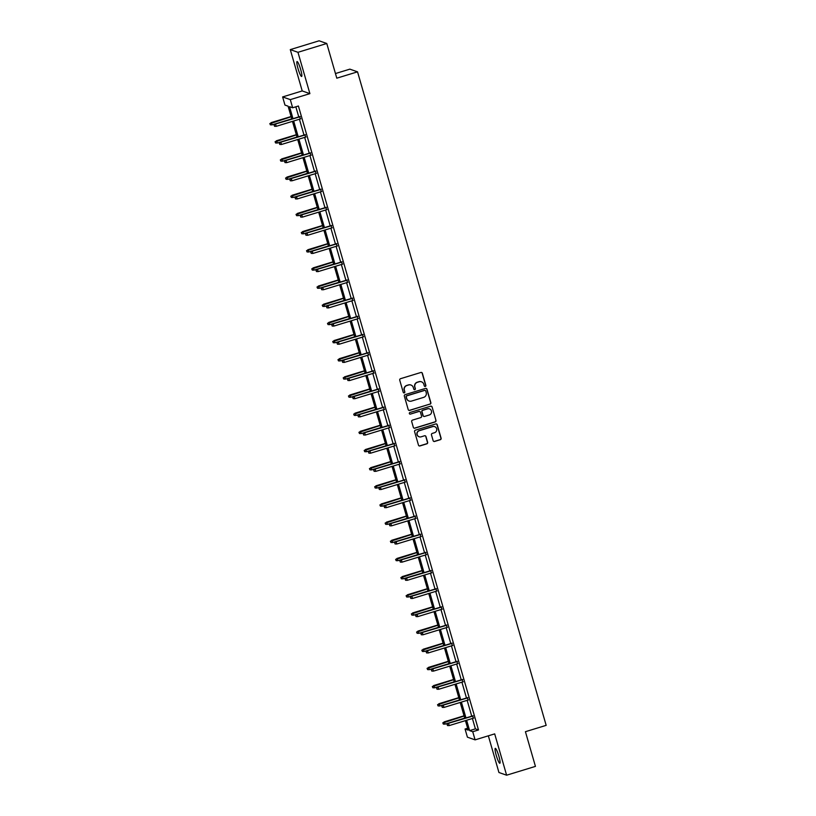 <?xml version="1.0" encoding="UTF-8"?>
<svg xmlns="http://www.w3.org/2000/svg" width="816" height="816" viewBox="0 0 816 816"><rect width="100%" height="100%" fill="white"/><g stroke="black" fill="none" stroke-linecap="round" stroke-linejoin="round"><path stroke-width="1.22" d="M425.309 386.447A0.836 0.826 109.4 0 0 425.87 385.407L422.362 373.269A1.193 1.173 109.4 0 0 420.903 372.473L400.534 378.695A1.193 1.173 109.4 0 0 399.738 380.185L403.237 392.323A0.836 0.826 109.4 0 0 404.257 392.884A0.836 0.826 109.4 0 0 404.818 391.843L404.369 390.272A3.825 3.764 109.4 0 1 406.929 385.509L408.632 384.989A3.825 3.764 109.4 0 1 413.304 387.539L413.763 389.11A0.836 0.826 109.4 0 0 414.783 389.671A0.836 0.826 109.4 0 0 415.344 388.62L414.885 387.049A3.825 3.764 109.4 0 1 417.455 382.286L419.149 381.776A3.825 3.764 109.4 0 1 423.83 384.316L424.279 385.886A0.836 0.826 109.4 0 0 425.309 386.447M424.697 386.396A0.836 0.826 109.4 0 0 425.656 385.336L422.158 373.198A1.193 1.173 109.4 0 0 421.525 372.453M403.655 392.833A0.836 0.826 109.4 0 0 404.614 391.772L404.369 390.272M414.171 389.609A0.836 0.826 109.4 0 0 415.14 388.549L414.885 387.049M498.902 756.279A7.803 1.142 -107 0 0 495.292 748.354A7.803 1.142 -107 0 0 496.24 755.341A7.803 1.142 -107 0 0 499.851 763.266A7.803 1.142 -107 0 0 498.902 756.279M300.665 69.472A7.803 1.142 -107 0 0 297.055 61.547A7.803 1.142 -107 0 0 298.003 68.534A7.803 1.142 -107 0 0 301.614 76.459A7.803 1.142 -107 0 0 300.665 69.472M433.133 440.66A1.193 1.173 109.4 0 0 434.591 441.456L440.314 439.712A1.193 1.173 109.4 0 0 441.109 438.223L437.223 424.738A1.193 1.173 109.4 0 0 435.754 423.943L415.395 430.175A1.193 1.173 109.4 0 0 414.589 431.664L418.486 445.148A1.193 1.173 109.4 0 0 419.944 445.944L426.85 443.833A1.193 1.173 109.4 0 0 427.645 442.343L425.983 436.57A1.193 1.173 109.4 0 0 424.524 435.775L421.097 436.825A3.203 3.142 109.4 0 1 417.068 433.704A3.203 3.142 109.4 0 1 419.332 430.705L432.745 426.605A3.203 3.142 109.4 0 1 436.774 429.726A3.203 3.142 109.4 0 1 434.5 432.725L432.266 433.408A1.193 1.173 109.4 0 0 431.47 434.897L433.133 440.66M472.403 718.498L475.391 728.861L478.502 729.953L472.739 731.717L475.096 739.867L467.415 737.174L465.069 729.025L468.18 730.116L465.436 720.63M326.777 43.493L297.962 52.306L290.292 49.613L319.107 40.8L326.777 43.493L336.794 78.183L357.541 71.839L546.169 725.353L525.422 731.697L535.439 766.387L506.614 775.2L494.69 733.88L475.096 739.867M290.292 49.613L302.216 90.933L309.896 93.636L297.962 52.306M309.896 93.636L290.302 99.623L292.648 107.773L289.537 106.682L292.995 118.677M478.502 729.953L298.411 106.009L292.648 107.773M430.052 404.175A1.193 1.173 109.4 0 0 430.858 402.686L426.962 389.201A1.193 1.173 109.4 0 0 425.503 388.406L405.134 394.638A1.193 1.173 109.4 0 0 404.338 396.127L408.224 409.612A1.193 1.173 109.4 0 0 409.683 410.407L429.848 404.104A1.193 1.173 109.4 0 0 430.644 402.614L426.758 389.13A1.193 1.173 109.4 0 0 426.125 388.396M432.092 406.97L435.979 420.454A1.193 1.173 109.4 0 1 435.183 421.943L414.814 428.176A1.193 1.173 109.4 0 1 413.355 427.38L411.692 421.607A1.193 1.173 109.4 0 1 412.488 420.118L420.75 417.588A1.193 1.173 109.4 0 0 421.556 416.099L420.444 412.274A1.193 1.173 109.4 0 0 418.985 411.478L410.387 414.11A0.836 0.826 109.4 0 1 409.326 413.294A0.836 0.826 109.4 0 1 409.928 412.508L430.634 406.174A1.193 1.173 109.4 0 1 432.092 406.97L435.979 420.454M488.345 735.818L498.943 772.507L506.614 775.2M357.541 71.839L349.86 69.146L335.458 73.552M295.841 106.794L298.758 116.912M299.431 119.228L304.001 135.068M304.674 137.394L309.244 153.224M309.917 155.55L314.486 171.391M315.16 173.706L319.729 189.547M320.402 191.872L324.972 207.713M325.635 210.028L330.215 225.869M330.878 228.184L335.447 244.025M336.121 246.35L340.69 262.191M341.363 264.506L345.933 280.347M346.606 282.662L351.176 298.503M351.849 300.829L356.419 316.669M357.092 318.985L361.661 334.825M362.335 337.151L366.904 352.981M367.567 355.307L372.147 371.147M372.81 373.463L377.38 389.303M378.053 391.629L382.622 407.459M383.296 409.785L387.865 425.626M388.538 427.941L393.108 443.782M393.781 446.107L398.351 461.948M399.024 464.263L403.594 480.104M404.267 482.419L408.836 498.26M409.499 500.585L414.079 516.426M414.742 518.741L419.312 534.582M419.985 536.897L424.555 552.738M425.228 555.064L429.797 570.904M430.471 573.22L435.04 589.06M435.713 591.386L440.283 607.216M440.956 609.542L445.526 625.382M446.189 627.698L450.769 643.538M451.432 645.864L456.011 661.694M456.674 664.02L461.244 679.861M461.917 682.176L466.487 698.017M467.16 700.342L471.73 716.173M300.329 118.952L299.666 116.637M305.572 137.119L304.898 134.793M310.814 155.275L310.141 152.959M316.057 173.431L315.384 171.115M321.3 191.597L320.627 189.271M326.543 209.753L325.87 207.437M331.775 227.909L331.112 225.593M337.018 246.075L336.355 243.749M342.261 264.231L341.598 261.916M347.504 282.397L346.831 280.072M352.747 300.553L352.073 298.228M357.989 318.709L357.316 316.394M363.232 336.875L362.559 334.55M368.475 355.031L367.802 352.706M373.708 373.187L373.045 370.872M378.95 391.354L378.287 389.028M384.193 409.51L383.53 407.184M389.436 427.666L388.763 425.35M394.679 445.832L394.006 443.506M399.922 463.988L399.248 461.672M405.164 482.144L404.491 479.828M410.407 500.31L409.734 497.984M415.64 518.466L414.977 516.151M420.883 536.622L420.22 534.307M426.125 554.788L425.462 552.463M431.368 572.944L430.695 570.629M436.611 591.11L435.938 588.785M441.854 609.266L441.181 606.941M447.097 627.422L446.423 625.107M452.339 645.589L451.666 643.263M457.572 663.745L456.909 661.419M462.815 681.901L462.152 679.585M468.058 700.067L467.395 697.741M473.3 718.223L472.627 715.907M467.639 728.239L465.069 729.025M291.802 119.034L288.089 106.172L284.968 105.08L282.622 96.931L290.302 99.623M302.216 90.933L282.622 96.931M466.64 720.263L469.628 730.626L472.739 731.717M293.668 120.992L298.238 136.833M298.911 139.148L303.481 154.989M304.154 157.315L308.723 173.155M309.397 175.471L313.966 191.311M314.639 193.627L319.209 209.467M319.872 211.793L324.452 227.633M325.115 229.949L329.684 245.789M330.358 248.115L334.927 263.945M335.6 266.271L340.17 282.112M340.843 284.427L345.413 300.268M346.086 302.593L350.656 318.424M351.329 320.749L355.898 336.59M356.561 338.905L361.141 354.746M361.804 357.071L366.384 372.912M367.047 375.227L371.617 391.068M372.29 393.383L376.859 409.224M377.533 411.55L382.102 427.39M382.775 429.706L387.345 445.546M388.018 447.862L392.588 463.702M393.261 466.028L397.831 481.868M398.494 484.184L403.073 500.024M403.736 502.35L408.316 518.18M408.979 520.506L413.549 536.347M414.222 538.662L418.792 554.503M419.465 556.828L424.034 572.659M424.708 574.984L429.277 590.825M429.95 593.14L434.52 608.981M435.193 611.306L439.763 627.137M440.426 629.462L445.006 645.303M445.669 647.618L450.248 663.459M450.911 665.785L455.481 681.625M456.154 683.941L460.724 699.781M461.397 702.097L465.967 717.937M464.773 718.304L460.193 702.464M459.53 700.148L454.951 684.308M454.288 681.982L449.718 666.152M449.045 663.826L444.475 647.986M443.802 645.67L439.232 629.83M438.559 627.504L433.99 611.674M433.316 609.348L428.747 593.507M428.074 591.192L423.504 575.351M422.841 573.026L418.261 557.195M417.598 554.87L413.018 539.029M412.355 536.714L407.786 520.873M407.113 518.548L402.543 502.707M401.87 500.392L397.3 484.551M396.627 482.236L392.057 466.395M391.384 464.069L386.815 448.229M386.141 445.913L381.572 430.073M380.909 427.757L376.329 411.917M375.666 409.591L371.096 393.751M370.423 391.435L365.854 375.595M365.18 373.269L360.611 357.439M359.938 355.113L355.368 339.272M354.695 336.957L350.125 321.116M349.452 318.791L344.882 302.96M344.209 300.635L339.64 284.794M338.977 282.479L334.397 266.638M333.734 264.313L329.164 248.482M328.491 246.157L323.921 230.316M323.248 228.001L318.679 212.16M318.005 209.834L313.436 193.994M312.763 191.678L308.193 175.838M307.52 173.522L302.95 157.682M302.277 155.356L297.707 139.516M297.044 137.2L292.465 121.36M475.391 728.861L469.628 730.626M421.372 381.786A3.825 3.764 109.4 0 0 418.945 381.694L419.149 381.776M414.681 386.978A3.825 3.764 109.4 0 1 417.251 382.214L418.945 381.694M410.846 384.999A3.825 3.764 109.4 0 0 408.418 384.917L408.632 384.989M404.165 390.201A3.825 3.764 109.4 0 1 406.725 385.438L408.418 384.917M408.857 410.346A1.193 1.173 109.4 0 0 409.479 410.336L429.848 404.104M425.738 390.946A0.836 0.826 109.4 0 0 424.718 390.395L406.837 395.852A0.836 0.826 109.4 0 0 406.276 396.902L406.756 398.555A3.825 3.764 109.4 0 0 411.437 401.105L423.657 397.372A3.825 3.764 109.4 0 0 426.217 392.608L425.738 390.946M425.116 390.374A0.836 0.826 109.4 0 0 424.514 390.313L424.718 390.395M409.01 401.023A3.825 3.764 109.4 0 1 406.552 398.483L406.072 396.821A0.836 0.826 109.4 0 1 406.633 395.78L424.514 390.313M413.987 428.114A1.193 1.173 109.4 0 0 414.61 428.104L434.969 421.872A1.193 1.173 109.4 0 0 435.775 420.383M419.608 411.458A1.193 1.173 109.4 0 0 418.781 411.407L410.387 414.11M429.318 414.967A3.203 3.142 109.4 0 0 429.502 408.898A3.203 3.142 109.4 0 0 427.553 408.857L422.831 410.305A1.193 1.173 109.4 0 0 422.025 411.794L423.137 415.619A1.193 1.173 109.4 0 0 424.595 416.415L429.318 414.967M429.389 408.857A3.203 3.142 109.4 0 0 427.349 408.785L427.553 408.857M423.769 416.364A1.193 1.173 109.4 0 1 422.923 415.548L421.821 411.723A1.193 1.173 109.4 0 1 422.627 410.234L427.349 408.785M431.878 406.898A1.193 1.173 109.4 0 0 431.246 406.164M434.581 426.615A3.203 3.142 109.4 0 0 432.531 426.533L432.745 426.605M419.057 436.744A3.203 3.142 109.4 0 1 419.128 430.634L432.531 426.533M419.118 445.883A1.193 1.173 109.4 0 0 419.74 445.862L426.635 443.761A1.193 1.173 109.4 0 0 427.441 442.272L425.779 436.499A1.193 1.173 109.4 0 0 425.136 435.754M433.765 441.405A1.193 1.173 109.4 0 0 434.387 441.385L440.099 439.64A1.193 1.173 109.4 0 0 440.905 438.151L437.009 424.667A1.193 1.173 109.4 0 0 436.376 423.932M269.831 123.593L270.371 124.828L269.831 123.593L271.483 122.767L272.085 124.868L291.751 118.85M270.035 123.665L291.139 116.759M271.116 122.635L291.077 116.535M272.085 124.868L270.371 124.828M300.094 116.504L275.257 124.093L300.155 116.729M274.186 125.123L274.523 126.286L274.186 125.123L275.635 124.226L276.236 126.327L300.757 118.82M275.257 124.093L273.982 125.052M274.523 126.286L276.236 126.327M275.074 141.749L275.614 142.984L275.074 141.749L276.726 140.933L277.328 143.024L296.983 137.017M275.278 141.821L296.381 134.915M276.349 140.801L296.32 134.691M277.328 143.024L275.614 142.984M280.316 159.905L280.857 161.15L280.316 159.905L281.969 159.089L282.571 161.18L302.226 155.173M280.52 159.987L301.624 153.082M281.591 158.957L301.563 152.857M282.571 161.18L280.857 161.15M305.327 134.66L280.5 142.259L305.398 134.885M279.429 143.279L279.766 144.442L279.429 143.279L280.877 142.382L281.479 144.483L306 136.986M280.5 142.259L279.225 143.208M279.766 144.442L281.479 144.483M310.57 152.827L285.743 160.415L310.641 153.051M284.672 161.446L285.008 162.608L284.672 161.446L286.12 160.548L286.722 162.639L311.243 155.142M285.743 160.415L284.468 161.364M285.008 162.608L286.722 162.639M285.559 178.072L286.1 179.306L285.559 178.072L287.212 177.245L287.813 179.347L307.469 173.329M285.763 178.143L306.867 171.238M286.834 177.113L306.796 171.013M287.813 179.347L286.1 179.306M290.792 196.228L291.343 197.462L290.792 196.228L292.454 195.412L293.056 197.503L312.712 191.495M291.006 196.299L312.11 189.394M292.077 195.279L312.038 189.169M293.056 197.503L291.343 197.462M296.035 214.394L296.585 215.628L296.035 214.394L297.697 213.568L298.299 215.659L317.954 209.651M296.249 214.465L317.353 207.56M297.32 213.435L317.281 207.335M298.299 215.659L296.585 215.628M315.812 170.983L290.986 178.571L315.884 171.207M289.915 179.602L290.251 180.764L289.915 179.602L291.363 178.704L291.965 180.805L316.486 173.308M290.986 178.571L289.7 179.53M290.251 180.764L291.965 180.805M321.055 189.139L296.228 196.738L321.116 189.363M295.157 197.758L295.494 198.92L295.157 197.758L296.606 196.87L297.208 198.961L321.728 191.464M296.228 196.738L294.943 197.686M295.494 198.92L297.208 198.961M326.298 207.305L301.471 214.894L326.359 207.529M300.4 215.924L300.737 217.087L300.4 215.924L301.838 215.026L302.45 217.117L326.971 209.62M301.471 214.894L300.186 215.842M300.737 217.087L302.45 217.117M301.277 232.55L301.818 233.784L301.277 232.55L302.93 231.724L303.542 233.825L323.197 227.817M301.492 232.621L322.585 225.716M302.563 231.591L322.524 225.491M303.542 233.825L301.818 233.784M331.541 225.461L306.714 233.05L331.602 225.685M305.633 234.08L305.969 235.243L305.633 234.08L307.081 233.182L307.693 235.283L332.204 227.786M306.714 233.05L305.429 234.008M305.969 235.243L307.693 235.283M306.52 250.706L307.061 251.95L306.52 250.706L308.173 249.89L308.785 251.981L328.44 245.973M306.724 250.777L327.828 243.872M307.805 249.757L327.767 243.647M308.785 251.981L307.061 251.95M336.784 243.617L311.957 251.216L336.845 243.851M310.876 252.236L311.212 253.399L310.876 252.236L312.324 251.348L312.926 253.439L337.447 245.942M311.957 251.216L310.672 252.164M311.212 253.399L312.926 253.439M311.763 268.872L312.304 270.106L311.763 268.872L313.415 268.046L314.017 270.137L333.673 264.129M311.967 268.943L333.071 262.038M313.048 267.913L333.01 261.814M314.017 270.137L312.304 270.106M342.026 261.783L317.189 269.372L342.088 262.007M316.118 270.402L316.455 271.565L316.118 270.402L317.567 269.504L318.169 271.595L342.689 264.098M317.189 269.372L315.914 270.32M316.455 271.565L318.169 271.595M317.006 287.028L317.546 288.262L317.006 287.028L318.658 286.202L319.26 288.303L338.915 282.295M317.21 287.099L338.314 280.194M318.281 286.079L338.252 279.97M319.26 288.303L317.546 288.262M347.259 279.939L322.432 287.528L347.33 280.163M321.361 288.558L321.698 289.721L321.361 288.558L322.81 287.66L323.411 289.762L347.932 282.265M322.432 287.528L321.157 288.487M321.698 289.721L323.411 289.762M322.249 305.184L322.789 306.428L322.249 305.184L323.901 304.368L324.503 306.459L344.158 300.451M322.453 305.255L343.556 298.36M323.524 304.235L343.495 298.126M324.503 306.459L322.789 306.428M352.502 298.105L327.675 305.694L352.573 298.33M326.604 306.714L326.941 307.877L326.604 306.714L328.052 305.827L328.654 307.918L353.175 300.421M327.675 305.694L326.4 306.643M326.941 307.877L328.654 307.918M327.491 323.35L328.032 324.584L327.491 323.35L329.144 322.524L329.746 324.625L349.401 318.607M327.695 323.422L348.799 316.516M328.766 322.391L348.728 316.292M329.746 324.625L328.032 324.584M357.745 316.261L332.918 323.85L357.816 316.486M331.847 324.88L332.183 326.043L331.847 324.88L333.295 323.983L333.897 326.074L358.418 318.577M332.918 323.85L331.633 324.809M332.183 326.043L333.897 326.074M332.724 341.506L333.275 342.74L332.724 341.506L334.387 340.68L334.988 342.781L354.644 336.773M332.938 341.578L354.042 334.672M334.009 340.558L353.971 334.448M334.988 342.781L333.275 342.74M362.987 334.417L338.161 342.006L363.049 334.642M337.09 343.036L337.426 344.199L337.09 343.036L338.538 342.139L339.14 344.24L363.661 336.743M338.161 342.006L336.875 342.965M337.426 344.199L339.14 344.24M337.967 359.662L338.518 360.907L337.967 359.662L339.629 358.846L340.231 360.937L359.887 354.929M338.181 359.744L359.285 352.838M339.252 358.714L359.213 352.604M340.231 360.937L338.518 360.907M368.23 352.583L343.403 360.172L368.291 352.808M342.332 361.192L342.669 362.365L342.332 361.192L343.771 360.305L344.383 362.396L368.903 354.899M343.403 360.172L342.118 361.121M342.669 362.365L344.383 362.396M343.21 377.828L343.75 379.063L343.21 377.828L344.862 377.002L345.474 379.103L365.129 373.085M343.424 377.9L364.517 370.994M344.495 376.87L364.456 370.77M345.474 379.103L343.75 379.063M373.473 370.739L348.646 378.328L373.534 370.964M347.565 379.358L347.902 380.521L347.565 379.358L349.013 378.461L349.625 380.552L374.136 373.055M348.646 378.328L347.361 379.287M347.902 380.521L349.625 380.552M348.452 395.984L348.993 397.219L348.452 395.984L350.105 395.168L350.717 397.259L370.372 391.252M348.656 396.056L369.76 389.15M349.738 395.036L369.699 388.926M350.717 397.259L348.993 397.219M378.716 388.895L353.889 396.494L378.777 389.12M352.808 397.514L353.144 398.677L352.808 397.514L354.256 396.617L354.858 398.718L379.379 391.221M353.889 396.494L352.604 397.443M353.144 398.677L354.858 398.718M353.695 414.14L354.236 415.385L353.695 414.14L355.348 413.324L355.949 415.415L375.605 409.408M353.899 414.222L375.003 407.317M354.98 413.192L374.942 407.092M355.949 415.415L354.236 415.385M383.959 407.062L359.122 414.65L384.02 407.286M358.051 415.67L358.387 416.843L358.051 415.67L359.499 414.783L360.101 416.874L384.622 409.377M359.122 414.65L357.847 415.599M358.387 416.843L360.101 416.874M358.938 432.307L359.479 433.541L358.938 432.307L360.59 431.48L361.192 433.582L380.848 427.564M359.142 432.378L380.246 425.473M360.213 431.348L380.185 425.248M361.192 433.582L359.479 433.541M389.191 425.218L364.364 432.806L389.263 425.442M363.293 433.837L363.63 434.999L363.293 433.837L364.742 432.939L365.344 435.04L389.864 427.543M364.364 432.806L363.089 433.765M363.63 434.999L365.344 435.04M364.181 450.463L364.721 451.697L364.181 450.463L365.833 449.647L366.435 451.738L386.09 445.73M364.385 450.534L385.489 443.629M365.456 449.514L385.427 443.404M366.435 451.738L364.721 451.697M394.434 443.374L369.607 450.973L394.505 443.598M368.536 451.993L368.873 453.155L368.536 451.993L369.985 451.095L370.586 453.196L395.107 445.699M369.607 450.973L368.332 451.921M368.873 453.155L370.586 453.196M369.424 468.619L369.964 469.863L369.424 468.619L371.076 467.803L371.678 469.894L391.333 463.886M369.628 468.7L390.731 461.795M370.699 467.67L390.66 461.57M371.678 469.894L369.964 469.863M399.677 461.54L374.85 469.129L399.748 461.764M373.779 470.159L374.116 471.322L373.779 470.159L375.227 469.261L375.829 471.352L400.35 463.855M374.85 469.129L373.565 470.077M374.116 471.322L375.829 471.352M374.656 486.785L375.207 488.019L374.656 486.785L376.319 485.959L376.921 488.06L396.576 482.042M374.87 486.856L395.974 479.951M375.941 485.826L395.903 479.726M376.921 488.06L375.207 488.019M404.92 479.696L380.093 487.285L404.981 479.92M379.022 488.315L379.358 489.478L379.022 488.315L380.47 487.417L381.072 489.518L405.593 482.021M380.093 487.285L378.808 488.243M379.358 489.478L381.072 489.518M379.899 504.941L380.45 506.175L379.899 504.941L381.551 504.125L382.163 506.216L401.819 500.208M380.113 505.012L401.217 498.107M381.184 503.992L401.146 497.882M382.163 506.216L380.45 506.175M410.162 497.852L385.336 505.451L410.224 498.086M384.265 506.471L384.591 507.634L384.265 506.471L385.703 505.583L386.315 507.674L410.836 500.177M385.336 505.451L384.05 506.399M384.591 507.634L386.315 507.674M385.142 523.107L385.682 524.341L385.142 523.107L386.794 522.281L387.406 524.372L407.062 518.364M385.356 523.178L406.45 516.273M386.427 522.148L406.388 516.049M387.406 524.372L385.682 524.341M415.405 516.018L390.578 523.607L415.466 516.242M389.497 524.637L389.834 525.8L389.497 524.637L390.946 523.739L391.558 525.83L416.068 518.333M390.578 523.607L389.293 524.555M389.834 525.8L391.558 525.83M390.385 541.263L390.925 542.497L390.385 541.263L392.037 540.437L392.649 542.538L412.304 536.53M390.589 541.334L411.692 534.429M391.67 540.304L411.631 534.205M392.649 542.538L390.925 542.497M420.648 534.174L395.821 541.763L420.709 534.398M394.74 542.793L395.077 543.956L394.74 542.793L396.188 541.895L396.79 543.997L421.311 536.5M395.821 541.763L394.536 542.722M395.077 543.956L396.79 543.997M395.627 559.419L396.168 560.663L395.627 559.419L397.28 558.603L397.882 560.694L417.537 554.686M395.831 559.49L416.935 552.585M396.902 558.47L416.874 552.361M397.882 560.694L396.168 560.663M425.891 552.33L401.054 559.929L425.952 552.565M399.983 560.949L400.319 562.112L399.983 560.949L401.431 560.062L402.033 562.153L426.554 554.656M401.054 559.929L399.779 560.878M400.319 562.112L402.033 562.153M400.87 577.585L401.411 578.819L400.87 577.585L402.523 576.759L403.124 578.85L422.78 572.842M401.074 577.657L422.178 570.751M402.145 576.626L422.117 570.527M403.124 578.85L401.411 578.819M431.123 570.496L406.297 578.085L431.195 570.721M405.226 579.115L405.562 580.278L405.226 579.115L406.674 578.218L407.276 580.309L431.797 572.812M406.297 578.085L405.022 579.044M405.562 580.278L407.276 580.309M406.113 595.741L406.654 596.975L406.113 595.741L407.765 594.915L408.367 597.016L428.023 591.008M406.317 595.813L427.421 588.907M407.388 594.793L427.36 588.683M408.367 597.016L406.654 596.975M436.366 588.652L411.539 596.241L436.438 588.877M410.468 597.271L410.805 598.434L410.468 597.271L411.917 596.374L412.519 598.475L437.039 590.978M411.539 596.241L410.264 597.2M410.805 598.434L412.519 598.475M411.356 613.897L411.896 615.142L411.356 613.897L413.008 613.081L413.61 615.172L433.265 609.164M411.56 613.969L432.664 607.073M412.631 612.949L432.592 606.839M413.61 615.172L411.896 615.142M441.609 606.818L416.782 614.407L441.68 607.043M415.711 615.427L416.048 616.59L415.711 615.427L417.16 614.54L417.761 616.631L442.282 609.134M416.782 614.407L415.497 615.356M416.048 616.59L417.761 616.631M416.588 632.063L417.139 633.298L416.588 632.063L418.251 631.237L418.853 633.338L438.508 627.32M416.803 632.135L437.906 625.229M417.874 631.105L437.835 625.005M418.853 633.338L417.139 633.298M446.852 624.974L422.025 632.563L446.913 625.199M420.954 633.593L421.291 634.756L420.954 633.593L422.402 632.696L423.004 634.787L447.525 627.29M422.025 632.563L420.74 633.522M421.291 634.756L423.004 634.787M421.831 650.219L422.382 651.454L421.831 650.219L423.484 649.393L424.096 651.494L443.751 645.487M422.045 650.291L443.149 643.385M423.116 649.271L443.078 643.161M424.096 651.494L422.382 651.454M452.095 643.13L427.268 650.729L452.156 643.355M426.197 651.749L426.523 652.912L426.197 651.749L427.635 650.852L428.247 652.953L452.768 645.456M427.268 650.729L425.983 651.678M426.523 652.912L428.247 652.953M427.074 668.375L427.615 669.62L427.074 668.375L428.726 667.559L429.338 669.65L448.994 663.643M427.278 668.457L448.382 661.552M428.359 667.427L448.321 661.317M429.338 669.65L427.615 669.62M457.337 661.297L432.511 668.885L457.399 661.521M431.429 669.905L431.766 671.078L431.429 669.905L432.878 669.018L433.49 671.109L458 663.612M432.511 668.885L431.225 669.834M431.766 671.078L433.49 671.109M432.317 686.542L432.857 687.776L432.317 686.542L433.969 685.715L434.581 687.817L454.237 681.799M432.521 686.613L453.625 679.708M433.602 685.583L453.563 679.483M434.581 687.817L432.857 687.776M462.58 679.453L437.753 687.041L462.641 679.677M436.672 688.072L437.009 689.234L436.672 688.072L438.121 687.174L438.722 689.275L463.243 681.768M437.753 687.041L436.468 688M437.009 689.234L438.722 689.275M437.56 704.698L438.1 705.932L437.56 704.698L439.212 703.882L439.814 705.973L459.469 699.965M437.764 704.769L458.867 697.864M438.835 703.749L458.806 697.639M439.814 705.973L438.1 705.932M467.823 697.609L442.986 705.208L467.884 697.833M441.915 706.228L442.252 707.39L441.915 706.228L443.363 705.33L443.965 707.431L468.486 699.934M442.986 705.208L441.711 706.156M442.252 707.39L443.965 707.431M442.802 722.854L443.343 724.098L442.802 722.854L444.455 722.038L445.057 724.129L464.712 718.121M443.006 722.935L464.11 716.03M444.077 721.905L464.049 715.805M445.057 724.129L443.343 724.098M473.056 715.775L448.229 723.364L473.127 715.999M447.158 724.384L447.494 725.557L447.158 724.384L448.606 723.496L449.208 725.587L473.729 718.09M448.229 723.364L446.954 724.312M447.494 725.557L449.208 725.587"/></g></svg>
